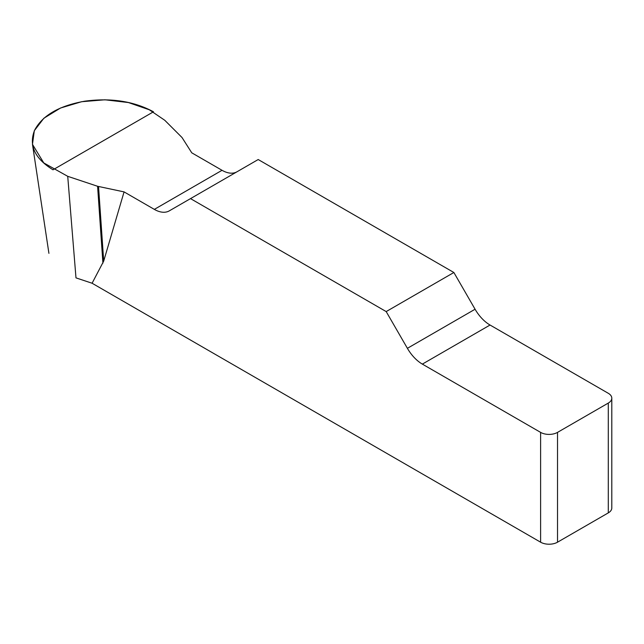 <?xml version="1.0" encoding="UTF-8"?>
<svg xmlns="http://www.w3.org/2000/svg" width="644" height="644" viewBox="0 0 644 644"><rect width="100%" height="100%" fill="white"/><g stroke="black" fill="none" stroke-linecap="round" stroke-linejoin="round"><path stroke-width="0.97" d="M236.928 171.819A29.914 17.275 60 0 1 222.035 170.298L191.759 152.813L182.027 137.526L164.784 120.291L149.352 109.794L128.422 102.549L104.94 99.788L81.611 101.72L60.496 108.031L43.856 118.246L34.317 130.7L32.466 144.353L43.776 162.924L67.725 176.319L97.59 186.277L124.067 191.896L154.343 209.381A29.914 17.275 -120 0 0 169.3 210.862L258.204 159.535L453.875 272.501L386.183 311.583L407.394 348.315A29.914 17.275 -120 0 0 422.351 364.11L540.606 432.382A11.962 6.907 0 0 0 557.527 432.382L557.527 542.192A11.962 6.907 180 0 1 540.606 542.192L92.092 283.239L103.7 261.086L124.067 191.896M611.8 398.185L611.8 507.995A11.962 6.907 180 0 1 608.298 512.882L608.298 403.072A11.962 6.907 0 0 0 611.8 398.185A11.962 6.907 0 0 0 608.298 393.299L490.044 325.027A29.914 17.275 60 0 1 475.079 309.233L453.875 272.501M386.183 311.583L190.511 198.618M67.725 176.319L75.984 277.87L92.092 283.239M608.298 512.882L557.527 542.192M608.298 403.072L557.527 432.382M97.59 186.277L102.919 263.146M98.54 186.535L103.7 261.086M53.009 169.807C34.72 158.48 28.594 145.27 34.623 130.185C42.464 115.373 59.216 105.705 84.863 101.172C111.001 97.695 133.872 101.229 153.489 111.79L53.009 169.807M540.606 542.192L540.606 432.382M407.394 348.315L475.079 309.233M490.044 325.027L422.351 364.11M154.343 209.381L222.035 170.298M48.92 253.342L32.474 144.361"/></g></svg>
